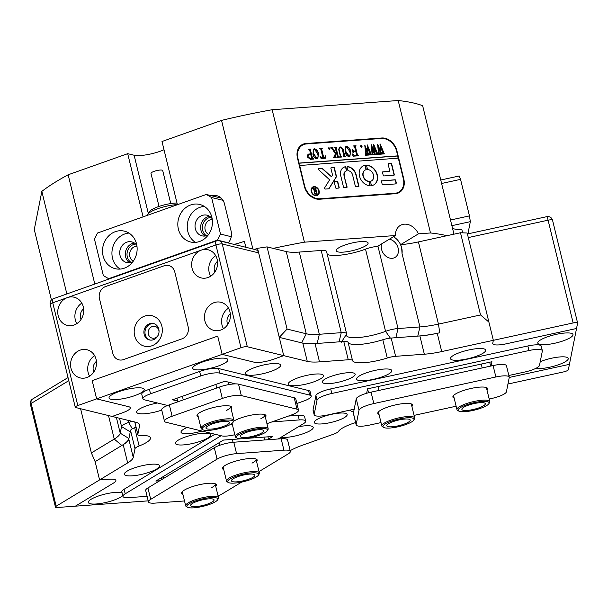 <?xml version="1.0" encoding="UTF-8"?>
<svg xmlns="http://www.w3.org/2000/svg" width="608" height="608" viewBox="0 0 608 608"><rect width="100%" height="100%" fill="white"/><g stroke="black" fill="none" stroke-linecap="round" stroke-linejoin="round"><path stroke-width="0.91" d="M267.459 430.236A15.937 3.671 166.3 0 0 252.753 429.666A15.937 3.671 166.3 0 0 236.482 436.985A15.937 3.671 166.3 0 0 237.128 438.125A15.937 3.671 166.3 0 0 252.837 437.175A15.937 3.671 166.3 0 0 267.224 430.791A15.937 3.671 166.3 0 0 267.459 430.236M237.128 438.125L236.003 437.486A16.902 3.891 -13.7 0 1 235.326 436.704A16.902 3.891 -13.7 0 1 235.319 436.278A16.902 3.891 -13.7 0 1 251.704 428.716A16.902 3.891 -13.7 0 1 268.174 428.693A16.902 3.891 -13.7 0 1 268.181 429.119A16.902 3.891 -13.7 0 1 267.923 429.704L267.224 430.791M263.705 431.057A12.076 2.782 -13.7 0 1 252.001 436.46A12.076 2.782 -13.7 0 1 240.236 436.476A12.076 2.782 -13.7 0 1 240.236 436.172A12.076 2.782 -13.7 0 1 251.94 430.768A12.076 2.782 -13.7 0 1 263.705 430.753A12.076 2.782 -13.7 0 1 263.705 431.057M217.824 499.343A15.937 3.671 166.3 0 0 203.118 498.78A15.937 3.671 166.3 0 0 186.846 506.099A15.937 3.671 166.3 0 0 187.492 507.232A15.937 3.671 166.3 0 0 203.201 506.282A15.937 3.671 166.3 0 0 217.588 499.898A15.937 3.671 166.3 0 0 217.824 499.343M187.492 507.232L186.367 506.593A16.902 3.891 -13.7 0 1 185.683 505.81A16.902 3.891 -13.7 0 1 185.683 505.385A16.902 3.891 -13.7 0 1 202.069 497.823A16.902 3.891 -13.7 0 1 218.538 497.8A16.902 3.891 -13.7 0 1 218.538 498.226A16.902 3.891 -13.7 0 1 218.287 498.811L217.588 499.898M214.069 500.164A12.076 2.782 -13.7 0 1 202.365 505.567A12.076 2.782 -13.7 0 1 190.6 505.582A12.076 2.782 -13.7 0 1 190.6 505.278A12.076 2.782 -13.7 0 1 202.304 499.875A12.076 2.782 -13.7 0 1 214.069 499.86A12.076 2.782 -13.7 0 1 214.069 500.164M258.666 474.605A15.937 3.671 166.3 0 0 243.952 474.035A15.937 3.671 166.3 0 0 227.681 481.354A15.937 3.671 166.3 0 0 228.327 482.494A15.937 3.671 166.3 0 0 244.044 481.544A15.937 3.671 166.3 0 0 258.423 475.152A15.937 3.671 166.3 0 0 258.666 474.605M228.327 482.494L227.21 481.848A16.902 3.891 -13.7 0 1 226.526 481.072A16.902 3.891 -13.7 0 1 226.518 480.647A16.902 3.891 -13.7 0 1 242.904 473.077A16.902 3.891 -13.7 0 1 259.373 473.062A16.902 3.891 -13.7 0 1 259.38 473.488A16.902 3.891 -13.7 0 1 259.13 474.065L258.423 475.152M254.912 475.426A12.076 2.782 -13.7 0 1 243.208 480.829A12.076 2.782 -13.7 0 1 231.443 480.837A12.076 2.782 -13.7 0 1 231.435 480.533A12.076 2.782 -13.7 0 1 243.139 475.129A12.076 2.782 -13.7 0 1 254.904 475.122A12.076 2.782 -13.7 0 1 254.912 475.426M235.585 383.884L224.808 381.246L172.512 399.79L177.635 401.044M296.886 403.484L303.552 401.12A14.493 3.336 -13.7 0 0 311.205 396.12L310.088 391.552A14.493 3.336 166.3 0 0 308.56 390.534L218.606 368.547A14.493 3.336 166.3 0 0 199.629 371.427L149.424 389.226A14.493 3.336 166.3 0 0 141.77 394.227L142.88 398.795A14.493 3.336 -13.7 0 1 150.533 393.794L149.424 389.226M308.56 390.534L309.677 395.101L219.716 373.114L218.606 368.547M199.629 371.427L200.739 375.987L150.533 393.794M142.88 398.795A14.493 3.336 -13.7 0 0 144.408 399.813L167.61 405.483M309.677 395.101A14.493 3.336 -13.7 0 1 311.205 396.12M200.739 375.987A14.493 3.336 -13.7 0 1 219.716 373.114M240.981 438.801L223.47 440.078L155.838 481.057L159.737 480.776M268.493 439.09L272.81 436.476L246.498 438.398M221.099 435.738L125.202 493.833A14.493 3.336 -13.7 0 0 122.96 496.402A14.493 3.336 -13.7 0 0 129.382 497.61L147.106 496.318M278.236 438.976L303.445 423.7A14.493 3.336 -13.7 0 0 305.68 421.131L304.57 416.564A14.493 3.336 166.3 0 0 298.148 415.355L288.42 416.07M298.148 415.355L299.258 419.923L271.905 421.922M214.936 434.226L124.085 489.265A14.493 3.336 166.3 0 0 121.851 491.834L122.96 496.402M299.258 419.923A14.493 3.336 -13.7 0 1 305.68 421.131M390.078 428.017A15.937 3.671 166.3 0 0 413.752 420.082A15.937 3.671 166.3 0 0 406.919 417.81A15.937 3.671 166.3 0 0 389.166 422.051A15.937 3.671 166.3 0 0 383.656 427.424A15.937 3.671 166.3 0 0 390.078 428.017M383.656 427.424L382.531 426.786A16.902 3.891 -13.7 0 1 381.854 426.003A16.902 3.891 -13.7 0 1 390.009 420.447A16.902 3.891 -13.7 0 1 407.208 416.586A16.902 3.891 -13.7 0 1 414.702 417.992A16.902 3.891 -13.7 0 1 414.451 419.003L413.752 420.082M392.114 426.778A12.076 2.782 -13.7 0 1 386.764 425.775A12.076 2.782 -13.7 0 1 392.593 421.8A12.076 2.782 -13.7 0 1 404.882 419.049A12.076 2.782 -13.7 0 1 410.233 420.052A12.076 2.782 -13.7 0 1 404.404 424.019A12.076 2.782 -13.7 0 1 392.114 426.778M134.657 335.776A15.702 13.969 103.7 0 1 144.636 316.114A15.702 13.969 103.7 0 1 161.857 326.131A15.702 13.969 103.7 0 1 151.871 345.8A15.702 13.969 103.7 0 1 134.657 335.776M158.787 329.141A8.451 7.524 -76.3 0 0 153.474 323.524A8.451 7.524 -76.3 0 0 146.133 326.101A8.451 7.524 -76.3 0 0 144.149 334.332A8.451 7.524 -76.3 0 0 149.462 339.948A8.451 7.524 -76.3 0 0 156.803 337.379A8.451 7.524 -76.3 0 0 158.787 329.141M145.221 334.598A8.451 7.524 103.7 0 1 154.006 323.684A8.451 7.524 103.7 0 0 145.221 334.598A8.451 7.524 103.7 0 0 150.001 340.062A8.451 7.524 103.7 0 1 145.221 334.598M105.61 286.535A9.66 8.596 -76.3 0 0 99.469 298.634L112.83 353.438A9.66 8.596 -76.3 0 0 118.902 359.852A9.66 8.596 -76.3 0 0 123.424 359.602L181.997 338.838A9.66 8.596 -76.3 0 0 188.138 326.739L174.777 271.936A9.66 8.596 -76.3 0 0 168.705 265.514A9.66 8.596 -76.3 0 0 164.183 265.764L105.61 286.535L164.183 265.764A9.66 8.596 103.7 0 1 168.705 265.514A9.66 8.596 103.7 0 1 174.777 271.936L188.138 326.739A9.66 8.596 103.7 0 1 181.997 338.838L123.424 359.602A9.66 8.596 103.7 0 1 118.902 359.852A9.66 8.596 103.7 0 1 112.83 353.438L99.469 298.634A9.66 8.596 103.7 0 1 105.61 286.535M122.755 495.566A18.111 4.165 -13.7 0 1 120.734 497.086A18.111 4.165 -13.7 0 1 99.423 503.644A18.111 4.165 -13.7 0 1 88.601 501.372A18.111 4.165 -13.7 0 1 91.132 499.244A18.111 4.165 -13.7 0 1 107.335 493.574A18.111 4.165 -13.7 0 1 122.064 492.723M540.238 361.661A18.111 4.165 -13.7 0 1 567.522 357.588A18.111 4.165 -13.7 0 1 565.455 361.638A18.111 4.165 -13.7 0 1 535.709 368.425M570.198 337.736A18.111 4.165 -13.7 0 1 548.887 344.295A18.111 4.165 -13.7 0 1 538.065 342.03A18.111 4.165 -13.7 0 1 540.596 339.895A18.111 4.165 -13.7 0 1 557.855 334.012A18.111 4.165 -13.7 0 1 572.265 333.693A18.111 4.165 -13.7 0 1 570.198 337.736M225.135 362.938A18.111 4.165 -13.7 0 1 203.817 369.497A18.111 4.165 -13.7 0 1 192.994 367.224A18.111 4.165 -13.7 0 1 195.533 365.096A18.111 4.165 -13.7 0 1 212.785 359.214A18.111 4.165 -13.7 0 1 227.194 358.887A18.111 4.165 -13.7 0 1 225.135 362.938M141.451 392.601A18.111 4.165 -13.7 0 1 120.141 399.16A18.111 4.165 -13.7 0 1 109.318 396.895A18.111 4.165 -13.7 0 1 111.849 394.767A18.111 4.165 -13.7 0 1 129.109 388.877A18.111 4.165 -13.7 0 1 143.518 388.558A18.111 4.165 -13.7 0 1 141.451 392.601M353.681 411.722A18.111 4.165 -13.7 0 1 350.421 410.012M482.889 353.324A18.111 4.165 -13.7 0 1 461.578 359.883A18.111 4.165 -13.7 0 1 450.756 357.618A18.111 4.165 -13.7 0 1 453.287 355.49A18.111 4.165 -13.7 0 1 470.546 349.6A18.111 4.165 -13.7 0 1 484.956 349.281A18.111 4.165 -13.7 0 1 482.889 353.324M389.006 373.783A18.111 4.165 -13.7 0 1 367.696 380.342A18.111 4.165 -13.7 0 1 356.873 378.077A18.111 4.165 -13.7 0 1 359.404 375.942A18.111 4.165 -13.7 0 1 376.656 370.059A18.111 4.165 -13.7 0 1 391.073 369.74A18.111 4.165 -13.7 0 1 389.006 373.783M277.841 368.304A18.111 4.165 -13.7 0 1 256.53 374.862A18.111 4.165 -13.7 0 1 245.708 372.598A18.111 4.165 -13.7 0 1 248.239 370.462A18.111 4.165 -13.7 0 1 265.498 364.58A18.111 4.165 -13.7 0 1 279.908 364.26A18.111 4.165 -13.7 0 1 277.841 368.304M161.751 410.104A18.111 4.165 -13.7 0 1 143.496 413.82A18.111 4.165 -13.7 0 1 136.929 411.16A18.111 4.165 -13.7 0 1 139.46 409.032A18.111 4.165 -13.7 0 1 157.457 402.998M320.682 378.776A18.111 4.165 -13.7 0 1 299.372 385.335A18.111 4.165 -13.7 0 1 288.549 383.063A18.111 4.165 -13.7 0 1 291.08 380.935A18.111 4.165 -13.7 0 1 308.332 375.045A18.111 4.165 -13.7 0 1 322.749 374.726A18.111 4.165 -13.7 0 1 320.682 378.776M156.75 468.95A18.111 4.165 -13.7 0 1 135.44 475.509A18.111 4.165 -13.7 0 1 124.617 473.244A18.111 4.165 -13.7 0 1 127.148 471.116A18.111 4.165 -13.7 0 1 144.408 465.226A18.111 4.165 -13.7 0 1 158.817 464.907A18.111 4.165 -13.7 0 1 156.75 468.95M207.799 438.026A18.111 4.165 -13.7 0 1 186.489 444.585A18.111 4.165 -13.7 0 1 175.666 442.32A18.111 4.165 -13.7 0 1 178.197 440.184A18.111 4.165 -13.7 0 1 195.449 434.302A18.111 4.165 -13.7 0 1 209.866 433.983A18.111 4.165 -13.7 0 1 207.799 438.026M298.429 426.74A18.111 4.165 -13.7 0 1 312.482 426.489A18.111 4.165 -13.7 0 1 310.414 430.532A18.111 4.165 -13.7 0 1 280.904 437.357M187.226 427.454A16.902 3.891 166.3 0 0 183.624 429.256A16.902 3.891 166.3 0 0 181.009 432.25A16.902 3.891 166.3 0 0 201.932 431.049M316.928 419.52A16.902 3.891 166.3 0 0 314.313 422.514A16.902 3.891 166.3 0 0 326.526 423.343A16.902 3.891 166.3 0 0 344.554 417.498A16.902 3.891 166.3 0 0 347.168 414.504A16.902 3.891 166.3 0 0 334.955 413.676A16.902 3.891 166.3 0 0 316.928 419.52M352.556 377.135A16.902 3.891 -13.7 0 1 334.529 382.979A16.902 3.891 -13.7 0 1 322.324 382.151A16.902 3.891 -13.7 0 1 324.93 379.156A16.902 3.891 -13.7 0 1 342.958 373.312A16.902 3.891 -13.7 0 1 355.171 374.14A16.902 3.891 -13.7 0 1 352.556 377.135M355.619 422.59A26.57 6.11 166.3 0 0 338.466 431.422A9.66 2.219 166.3 0 1 333.48 434.211L303.012 445.018A36.229 8.337 166.3 0 0 290.183 450.688M148.215 500.855L75.354 506.175L113.635 482.98A14.493 3.336 166.3 0 0 115.877 480.411A14.493 3.336 166.3 0 0 109.455 479.21L99.583 479.925L95.137 461.662L123.204 444.653A36.229 8.337 166.3 0 0 128.805 439.143L130.538 430.441A9.66 2.219 -13.7 0 1 134.672 427.713A26.57 6.11 166.3 0 0 136.017 427.166M80.598 408.736L91.375 452.922L114.243 439.067A38.646 8.892 166.3 0 0 120.224 433.185L121.539 426.55L130.249 431.87L128.934 438.505A45.889 10.556 -13.7 0 1 121.836 445.482L95.137 461.662L99.583 479.925L127.657 462.924A36.229 8.337 166.3 0 0 133.258 457.414L134.991 448.712L130.538 430.441M134.672 427.713L139.126 445.983A26.57 6.11 166.3 0 0 150.488 437.806A26.57 6.11 166.3 0 0 141.208 435.465A9.66 2.219 166.3 0 1 137.834 434.614A9.66 2.219 166.3 0 1 137.834 434.37L139.559 425.668A36.229 8.337 166.3 0 0 139.544 424.756A36.229 8.337 166.3 0 0 135.728 422.21L112.176 416.457L122.634 412.748A14.493 3.336 166.3 0 0 130.287 407.748A14.493 3.336 166.3 0 0 128.759 406.729L96.634 398.871L92.18 380.608L217.694 336.11L92.18 380.608L96.634 398.871L222.148 354.373L217.694 336.11L222.148 354.373L254.273 362.231A14.493 3.336 166.3 0 0 273.25 359.351L283.716 355.642L279.262 337.372L302.814 343.132A36.229 8.337 166.3 0 0 315.05 343.604L343.794 341.506A9.66 2.219 -13.7 0 1 348.065 342.281A26.57 6.11 166.3 0 0 382.797 339.743A9.66 2.219 -13.7 0 1 391.157 338.048L419.892 335.943A36.229 8.337 166.3 0 0 437.258 333.313L439.774 332.766A45.889 10.556 -13.7 0 1 417.78 336.102L395.869 337.698L398.027 328.533L419.938 326.929A38.646 8.892 166.3 0 0 438.459 324.117L480.533 314.952L460.492 232.75L446.903 235.706A212.534 48.891 166.3 0 0 430.487 232.97L398.202 100.525L272.148 109.729A212.534 48.891 166.3 0 0 221.54 120.399L252.89 249.006M258.666 252.882L222.254 243.983A4.834 4.294 -76.3 0 0 219.214 240.776L255.626 249.675A4.834 4.294 103.7 0 1 258.666 252.882L283.716 355.642L307.268 361.395A36.229 8.337 166.3 0 0 319.504 361.874L348.247 359.769L343.794 341.506M348.065 342.281L352.518 360.544A26.57 6.11 166.3 0 0 387.25 358.013L382.797 339.743M391.157 338.048L395.61 356.311L424.346 354.213A36.229 8.337 166.3 0 0 441.712 351.576L493.339 340.328L488.885 322.065L480.533 314.952M552.55 220.354A4.834 1.11 166.3 0 0 552.55 220.233A4.834 4.834 0 0 0 546.828 216.661A4.834 0.502 77.7 0 1 548.089 220.187L468.289 237.576L493.339 340.328L573.146 322.947A4.834 1.11 166.3 0 1 577.6 322.992A4.834 1.11 166.3 0 1 577.6 323.114L576.536 328.495L506.122 343.832A14.493 3.336 166.3 0 1 492.754 343.68L492.754 343.68A14.493 3.336 166.3 0 1 492.746 343.315L493.339 340.328L492.746 343.315A14.493 3.336 166.3 0 0 492.754 343.68A14.493 3.336 166.3 0 0 506.122 343.832L576.536 328.495L569.422 364.344L509.253 377.454L569.422 364.344L568.358 369.725A4.834 1.11 166.3 0 1 563.426 371.944L507.946 384.028M395.61 356.311A9.66 2.219 166.3 0 0 387.25 358.013M352.518 360.544A9.66 2.219 166.3 0 0 348.247 359.769M139.126 445.983A9.66 2.219 166.3 0 0 134.991 448.712M57.593 507.475L75.354 506.175L113.635 482.98A14.493 3.336 166.3 0 0 115.877 480.411A14.493 3.336 166.3 0 0 109.455 479.21L99.583 479.925L56.194 506.213A4.834 1.11 166.3 0 0 55.45 507.072A4.834 1.11 166.3 0 0 57.593 507.475M68.78 380.661L31.145 403.454A4.834 3.8 -121.2 0 1 32.589 399.038L68.028 377.568M159.022 331.938A6.034 5.373 -76.3 0 0 158.84 330.41A6.034 5.373 -76.3 0 0 155.048 326.397A6.034 5.373 -76.3 0 0 149.796 328.236A6.034 5.373 -76.3 0 0 148.382 334.119A6.034 5.373 -76.3 0 0 152.175 338.132A6.034 5.373 -76.3 0 0 158.262 335.046M223.486 328.715A14.493 12.89 103.7 0 1 228.502 308.18M214.084 302.655A14.493 12.89 -76.3 0 0 204.44 317.072A14.493 12.89 -76.3 0 0 213.986 330.433A14.493 12.89 -76.3 0 0 220.765 330.053A14.493 12.89 -76.3 0 0 230.409 315.636A14.493 12.89 -76.3 0 0 220.864 302.275A14.493 12.89 -76.3 0 0 214.084 302.655M94.62 355.65A14.493 12.89 -76.3 0 0 89.596 376.185M86.883 377.522A14.493 12.89 103.7 0 1 80.096 377.895A14.493 12.89 103.7 0 1 70.551 364.542A14.493 12.89 103.7 0 1 80.203 350.117A14.493 12.89 103.7 0 1 86.982 349.744A14.493 12.89 103.7 0 1 96.528 363.105A14.493 12.89 103.7 0 1 86.883 377.522M81.814 303.126A14.493 12.89 -76.3 0 0 76.798 323.661M74.077 324.999A14.493 12.89 103.7 0 1 67.298 325.379A14.493 12.89 103.7 0 1 57.752 312.018A14.493 12.89 103.7 0 1 67.397 297.601A14.493 12.89 103.7 0 1 74.176 297.221A14.493 12.89 103.7 0 1 83.729 310.582A14.493 12.89 103.7 0 1 74.077 324.999M210.68 276.199A14.493 12.89 103.7 0 1 215.696 255.664M75.255 407.216L50.206 304.456A4.834 1.11 166.3 0 1 50.198 304.334A4.834 1.11 166.3 0 1 52.752 302.792A4.834 1.908 70.5 0 1 53.284 298.764L216.456 240.912A4.834 1.908 70.5 0 0 215.924 244.94L201.278 250.131A14.493 12.89 -76.3 0 0 191.634 264.556A14.493 12.89 -76.3 0 0 201.18 277.909A14.493 12.89 -76.3 0 0 207.959 277.537A14.493 12.89 -76.3 0 0 217.611 263.112A14.493 12.89 -76.3 0 0 208.065 249.759A14.493 12.89 -76.3 0 0 201.278 250.131L52.752 302.792L77.801 405.551A4.834 1.11 166.3 0 0 75.255 407.216A4.834 1.11 166.3 0 0 75.764 407.558L112.176 416.457L122.634 412.748A14.493 3.336 166.3 0 0 130.287 407.748A14.493 3.336 166.3 0 0 128.759 406.729L96.634 398.871L77.801 405.551M96.436 361.312A8.451 7.524 -76.3 0 0 93.822 371.997M81.016 319.474A8.451 7.524 103.7 0 1 83.63 308.788M217.512 261.326A8.451 7.524 -76.3 0 0 214.905 272.012M230.318 313.842A8.451 7.524 -76.3 0 0 227.704 324.528M240.973 347.7L222.148 354.373L254.273 362.231A14.493 3.336 166.3 0 0 273.25 359.351L283.716 355.642L247.304 346.742A4.834 1.11 166.3 0 0 240.973 347.7L215.924 244.94A4.834 1.11 166.3 0 1 222.254 243.983L247.304 346.742M219.214 240.776L219.214 240.776A4.834 4.834 0 0 0 216.456 240.912M491.097 365.993L491.94 361.737L367.544 388.846L366.662 393.27M527.858 345.96L528.975 350.527A14.493 3.336 -13.7 0 1 542.344 350.679L541.226 346.112A14.493 3.336 166.3 0 0 527.858 345.96L330.699 388.915A14.493 3.336 166.3 0 0 315.909 395.572L317.019 400.14L314.176 414.481L313.059 409.914A14.493 3.336 166.3 0 0 313.067 410.271L314.176 414.838A14.493 3.336 -13.7 0 1 314.176 414.481M315.909 395.572L313.059 409.914M314.176 414.838A14.493 3.336 -13.7 0 0 327.545 414.998L354.183 409.192M508.843 375.493L524.704 372.035A14.493 3.336 -13.7 0 0 539.501 365.385L542.344 351.044A14.493 3.336 -13.7 0 0 542.344 350.679M528.975 350.527L331.816 393.482L330.699 388.915M317.019 400.14A14.493 3.336 -13.7 0 1 331.816 393.482M233.191 421.861A15.937 3.671 166.3 0 0 218.485 421.291A15.937 3.671 166.3 0 0 202.206 428.61A15.937 3.671 166.3 0 0 202.859 429.75A15.937 3.671 166.3 0 0 218.568 428.8A15.937 3.671 166.3 0 0 232.955 422.408A15.937 3.671 166.3 0 0 233.191 421.861M202.859 429.75L201.734 429.104A16.902 3.891 -13.7 0 1 201.05 428.328A16.902 3.891 -13.7 0 1 201.05 427.903A16.902 3.891 -13.7 0 1 217.428 420.333A16.902 3.891 -13.7 0 1 233.905 420.318A16.902 3.891 -13.7 0 1 233.905 420.744A16.902 3.891 -13.7 0 1 233.654 421.329L232.955 422.408M229.436 422.682A12.076 2.782 -13.7 0 1 217.732 428.085A12.076 2.782 -13.7 0 1 205.968 428.093A12.076 2.782 -13.7 0 1 205.968 427.796A12.076 2.782 -13.7 0 1 217.664 422.393A12.076 2.782 -13.7 0 1 229.429 422.378A12.076 2.782 -13.7 0 1 229.436 422.682M265.369 417.202A17.875 4.112 166.3 0 0 265.27 414.854A17.875 4.112 166.3 0 0 240.707 417.977A17.875 4.112 166.3 0 0 233.761 421.139M231.238 423.958A17.875 4.112 166.3 0 0 232.522 425.212M231.101 408.827A17.875 4.112 166.3 0 0 231.002 406.478A17.875 4.112 166.3 0 0 206.439 409.594A17.875 4.112 166.3 0 0 197.258 414.702A17.875 4.112 166.3 0 0 198.254 416.837M201.05 428.328L197.714 414.626A16.902 3.891 -13.7 0 1 197.722 414.132M294.211 397.761L296.993 409.176A14.493 3.336 -13.7 0 1 298.52 410.195L295.739 398.78A14.493 3.336 166.3 0 0 294.211 397.761L238.526 384.15A14.493 3.336 166.3 0 0 219.549 387.03L222.33 398.445L172.125 416.244A14.493 3.336 -13.7 0 0 164.472 421.253A14.493 3.336 -13.7 0 0 165.999 422.264L221.684 435.883A14.493 3.336 -13.7 0 0 234.84 434.712M266.95 423.677L290.867 415.203A14.493 3.336 -13.7 0 0 298.52 410.195M296.993 409.176L241.308 395.565L238.526 384.15M219.549 387.03L169.336 404.829A14.493 3.336 166.3 0 0 161.682 409.83L164.472 421.253M222.33 398.445A14.493 3.336 -13.7 0 1 241.308 395.565M230.326 406.19A16.902 3.891 -13.7 0 1 230.561 406.615A16.902 3.891 -13.7 0 1 226.518 410.408M264.594 414.565A16.902 3.891 -13.7 0 1 264.83 414.998A16.902 3.891 -13.7 0 1 260.786 418.783M215.734 486.309A17.875 4.112 166.3 0 0 215.635 483.96A17.875 4.112 166.3 0 0 208.438 483.299A17.875 4.112 166.3 0 0 181.891 492.191A17.875 4.112 166.3 0 0 182.886 494.319M185.683 505.81L182.347 492.108A16.902 3.891 -13.7 0 1 182.354 491.621M256.576 461.571A17.875 4.112 166.3 0 0 256.477 459.222A17.875 4.112 166.3 0 0 249.272 458.554A17.875 4.112 166.3 0 0 222.733 467.446A17.875 4.112 166.3 0 0 223.721 469.581M226.526 481.072L223.182 467.37A16.902 3.891 -13.7 0 1 223.197 466.876M281.147 438.763L283.936 450.178A14.493 3.336 -13.7 0 1 290.35 451.387L287.569 439.964A14.493 3.336 166.3 0 0 281.147 438.763L233.784 442.221A14.493 3.336 166.3 0 0 214.29 447.724L217.071 459.139L150.708 499.343L147.926 487.928A14.493 3.336 166.3 0 0 145.692 490.496L148.474 501.912A14.493 3.336 -13.7 0 1 150.708 499.343M214.29 447.724L147.926 487.928M148.474 501.912A14.493 3.336 -13.7 0 0 154.896 503.12L184.505 500.962M218.082 495.938A14.493 3.336 -13.7 0 0 221.753 494.16L241.71 482.068M259.016 471.58L288.116 453.956A14.493 3.336 -13.7 0 0 290.35 451.387M283.936 450.178L236.573 453.636L233.784 442.221M217.071 459.139A14.493 3.336 -13.7 0 1 236.573 453.636M255.801 458.926A16.902 3.891 -13.7 0 1 256.036 459.359A16.902 3.891 -13.7 0 1 251.986 463.152M214.958 483.672A16.902 3.891 -13.7 0 1 215.194 484.105A16.902 3.891 -13.7 0 1 211.151 487.89M411.897 406.501A17.875 4.112 166.3 0 0 412.528 405.43A17.875 4.112 166.3 0 0 411.798 404.153A17.875 4.112 166.3 0 0 394.182 405.217A17.875 4.112 166.3 0 0 378.054 412.376A17.875 4.112 166.3 0 0 377.788 412.992A17.875 4.112 166.3 0 0 379.05 414.512M381.854 426.003L378.51 412.3A16.902 3.891 -13.7 0 1 378.503 411.874A16.902 3.891 -13.7 0 1 378.518 411.806M411.122 403.864A16.902 3.891 -13.7 0 1 411.358 404.29A16.902 3.891 -13.7 0 1 411.365 404.715M487.008 390.138A17.875 4.112 166.3 0 0 487.639 389.059A17.875 4.112 166.3 0 0 486.909 387.79A17.875 4.112 166.3 0 0 469.292 388.854A17.875 4.112 166.3 0 0 453.165 396.013A17.875 4.112 166.3 0 0 452.899 396.629A17.875 4.112 166.3 0 0 454.161 398.149M458.766 411.054A15.937 3.671 166.3 0 0 465.181 411.646A15.937 3.671 166.3 0 0 488.862 403.72A15.937 3.671 166.3 0 0 482.03 401.447A15.937 3.671 166.3 0 0 464.276 405.688A15.937 3.671 166.3 0 0 458.766 411.054L457.642 410.415A16.902 3.891 -13.7 0 1 456.958 409.64L453.621 395.937A16.902 3.891 -13.7 0 1 453.614 395.512A16.902 3.891 -13.7 0 1 453.629 395.443M486.233 387.494A16.902 3.891 -13.7 0 1 486.468 387.927A16.902 3.891 -13.7 0 1 486.476 388.352M495.87 376.975A14.493 3.336 -13.7 0 1 509.238 377.127L506.456 365.712A14.493 3.336 166.3 0 0 493.088 365.56L495.87 376.975L373.821 403.568L371.04 392.152A14.493 3.336 166.3 0 0 356.242 398.802L353.4 413.144A14.493 3.336 166.3 0 0 353.4 413.508L356.189 424.924A14.493 3.336 -13.7 0 1 356.182 424.566L353.4 413.144M493.088 365.56L371.04 392.152M356.242 398.802L359.024 410.225L356.182 424.566M356.189 424.924A14.493 3.336 -13.7 0 0 369.558 425.083L381.018 422.583M414.063 415.386L456.129 406.22M489.174 399.015L491.606 398.491A14.493 3.336 -13.7 0 0 506.403 391.833L509.246 377.492A14.493 3.336 -13.7 0 0 509.238 377.127M359.024 410.225A14.493 3.336 -13.7 0 1 373.821 403.568M456.958 409.64A16.902 3.891 -13.7 0 1 465.12 404.077A16.902 3.891 -13.7 0 1 482.319 400.224A16.902 3.891 -13.7 0 1 489.812 401.63A16.902 3.891 -13.7 0 1 489.562 402.633L488.862 403.72M467.225 410.415A12.076 2.782 -13.7 0 1 461.875 409.404A12.076 2.782 -13.7 0 1 467.704 405.437A12.076 2.782 -13.7 0 1 479.986 402.678A12.076 2.782 -13.7 0 1 485.336 403.689A12.076 2.782 -13.7 0 1 479.514 407.656A12.076 2.782 -13.7 0 1 467.225 410.415M381.657 243.869A10.146 7.972 58.8 0 0 381.55 249.318A10.146 7.972 58.8 0 0 395.094 257.389A10.146 7.972 58.8 0 0 398.126 248.11A10.146 7.972 58.8 0 0 389.333 239.218M377.545 246.354L395.413 235.532L304.433 242.174A212.534 48.891 166.3 0 0 273.235 248.391L267.041 246.878L287.075 329.08L306.272 333.777A38.646 8.892 166.3 0 0 319.322 334.278L341.24 332.675A12.076 2.782 -13.7 0 1 345.321 332.834A12.076 2.782 -13.7 0 1 346.59 333.686A12.076 2.782 -13.7 0 1 346.522 334.202A26.57 6.11 166.3 0 0 346.37 335.35A26.57 6.11 166.3 0 0 385.563 331.352A12.076 2.782 -13.7 0 1 398.027 328.533L377.986 246.324L377.545 246.354M430.487 232.97L418.441 233.852A14.493 11.392 58.8 0 0 400.201 225.492A14.493 11.392 58.8 0 0 395.413 235.532M418.441 233.852L400.581 244.674L401.69 247.844A14.493 11.392 58.8 0 0 393.444 236.725M206.462 235.744A9.903 8.808 103.7 0 1 202.418 226.191A9.903 8.808 103.7 0 1 208.916 217.786A9.903 8.808 103.7 0 1 210.961 217.337M212.268 219.435A7.972 7.091 -76.3 0 0 210.216 219.822A7.972 7.091 -76.3 0 0 204.964 226.814A7.972 7.091 -76.3 0 0 208.59 234.483M131.153 262.443A9.903 8.808 103.7 0 1 127.11 252.89A9.903 8.808 103.7 0 1 133.6 244.484A9.903 8.808 103.7 0 1 135.652 244.036M136.96 246.134A7.972 7.091 -76.3 0 0 134.908 246.521A7.972 7.091 -76.3 0 0 129.656 253.513A7.972 7.091 -76.3 0 0 133.281 261.189M94.795 284.042L68.157 174.777L127.695 153.672L134.117 155.238A19.806 4.552 166.3 0 0 160.056 151.308A19.806 4.552 166.3 0 0 164.008 149.743M341.194 342.456A4.834 1.11 166.3 0 0 339.082 341.848L341.24 332.675L321.199 250.473A12.076 2.782 -13.7 0 1 325.28 250.625A12.076 2.782 -13.7 0 1 326.549 251.476L346.59 333.686M119.518 418.251L121.539 426.55A12.076 2.782 -13.7 0 1 128.676 422.431A26.57 6.11 166.3 0 0 130.332 421.861A26.57 6.11 166.3 0 0 131.913 421.283M366.373 241.809A16.424 3.777 166.3 0 0 347.966 244.066A16.424 3.777 166.3 0 0 336.186 250.739A16.424 3.777 166.3 0 0 337.919 251.894A16.424 3.777 166.3 0 0 356.326 249.637A16.424 3.777 166.3 0 0 368.098 242.964A16.424 3.777 166.3 0 0 366.373 241.809M327.226 254.258A26.57 6.11 166.3 0 0 365.522 249.143A12.076 2.782 -13.7 0 1 377.986 246.324M321.199 250.473L299.288 252.069A38.646 8.892 -13.7 0 1 286.231 251.568L273.235 248.391M68.157 174.777A212.534 48.891 166.3 0 0 41.846 191.383L34.276 229.55L51.437 299.942M177.407 204.698L162.002 141.504L221.54 120.399M453.956 234.171L422.644 105.708A212.534 48.891 166.3 0 0 398.202 100.525M228.205 242.972A12.076 10.746 -76.3 0 0 231.124 231.124L224.443 203.718A12.076 10.746 -76.3 0 0 216.851 195.7A12.076 10.746 -76.3 0 0 211.835 195.806M143.1 216.858L127.695 153.672M219.921 197.053A12.076 10.746 -76.3 0 0 218.257 197.38M460.492 232.75L467.18 233.008L488.885 322.065M339.082 341.848L317.163 343.452A45.889 10.556 -13.7 0 1 301.667 342.851L279.262 337.372L257.549 248.315L254.494 249.394M257.549 248.315L267.041 246.878M452.527 228.319A28.979 6.665 166.3 0 0 461.822 229.459L462.642 232.834M402.025 253.437A14.493 11.392 58.8 0 0 401.683 247.844L402.025 253.437L419.938 326.929L417.78 336.102M66.85 293.953L41.846 191.383M272.148 109.729L304.433 242.174M446.903 235.706L418.426 241.916A38.646 8.892 -13.7 0 1 400.581 244.674M381.748 137.986L305.968 143.518A14.493 11.392 58.8 0 0 301.796 144.826A14.493 11.392 58.8 0 0 297.464 158.088L304.365 186.398A14.493 11.392 58.8 0 0 319.55 199.234L395.329 193.701A14.493 11.392 58.8 0 0 399.502 192.394A14.493 11.392 58.8 0 0 403.826 179.14L396.925 150.822A14.493 11.392 58.8 0 0 381.748 137.986L380.874 138.51M91.375 452.922L95.137 461.662M287.075 329.08L279.262 337.372M398.574 192.888A14.493 11.392 58.8 0 0 400.55 190.775M303.4 144.689A14.493 11.392 58.8 0 0 300.937 145.418M234.065 244.401A28.979 6.665 166.3 0 0 244.393 241.3L245.852 247.281M440.754 180.006L459.2 175.986L460.552 179.36L469.46 215.893L470.334 221.654L467.917 233.852M450.505 220.02L469.46 215.893M460.552 179.36L441.598 183.487M470.334 221.654L451.881 225.674M312.801 187.553A4.347 3.42 58.8 0 0 312.672 187.629A4.347 3.42 58.8 0 0 311.372 191.604A4.347 3.42 58.8 0 0 317.171 195.062A4.347 3.42 58.8 0 0 317.3 194.978M311.623 191.452A4.347 3.42 58.8 0 0 317.429 194.91A4.347 3.42 58.8 0 0 318.729 190.927A4.347 3.42 58.8 0 0 312.922 187.469A4.347 3.42 58.8 0 0 311.623 191.452M319.124 190.904A4.834 3.8 58.8 0 0 312.672 187.059A4.834 3.8 58.8 0 0 311.228 191.474A4.834 3.8 58.8 0 0 317.68 195.32A4.834 3.8 58.8 0 0 319.124 190.904M317.551 195.396A4.834 3.8 58.8 0 0 318.866 191.056A4.834 3.8 58.8 0 0 312.55 187.142M318.425 169.336A0.722 0.57 58.8 0 0 318.691 169.784L329.627 179.824L324.604 187.902A0.722 0.57 58.8 0 0 325.303 189.058L328.495 188.822A1.452 1.14 58.8 0 0 329.224 188.381L336.262 177.05A1.452 1.14 58.8 0 0 336.384 176.031L334.438 168.028A0.578 0.456 58.8 0 0 333.83 167.512L331.223 167.702A0.578 0.456 58.8 0 0 330.889 168.287L332.409 174.526A1.452 1.14 -121.2 0 1 332.28 175.545L331.504 176.791L322.772 168.781A1.452 1.14 58.8 0 0 321.784 168.393L318.85 168.606A0.722 0.57 58.8 0 0 318.425 169.336M359.503 176.1A10.868 8.542 58.8 0 0 369.732 185.721A0.593 0.464 58.8 0 0 370.143 185.128L369.345 181.868A0.593 0.464 58.8 0 0 368.82 181.351A6.278 4.94 -121.2 0 1 363.25 175.826A6.278 4.94 -121.2 0 1 365.127 170.08A6.278 4.94 -121.2 0 1 365.978 169.693A0.593 0.464 58.8 0 0 366.236 169.115L365.446 165.855A0.593 0.464 58.8 0 0 364.762 165.346A10.868 8.542 58.8 0 0 362.756 166.159A10.868 8.542 58.8 0 0 359.503 176.1M369.824 185.721A0.593 0.464 58.8 0 0 369.884 185.288L369.094 182.02A0.593 0.464 58.8 0 0 368.57 181.503A6.278 4.94 -121.2 0 1 362.999 175.978A6.278 4.94 -121.2 0 1 364.876 170.232A6.278 4.94 -121.2 0 1 365.005 170.156M340.282 147.318L339.051 149.477L340.685 156.203L341.658 157.024L339.796 157.16L340.336 156.233L338.702 149.538L339.477 147.144L340.275 146.9L343.087 149.158L344.736 155.906L345.648 156.735L343.414 156.894L343.9 155.967L342.243 149.18L340.282 147.318L339.53 147.592M339.735 156.879L340.336 156.233M343.338 156.598L343.9 155.967M332.933 147.858L332.948 148.74L335.684 152.844L336.14 151.445L335.335 148.154L334.37 147.334L336.71 147.159L336.171 148.094L338.192 156.385L339.158 157.206L336.817 157.381L337.364 156.461L336.368 152.395L335.016 156.317L335.806 157.449L333.648 157.609L335.418 153.771L331.953 148.58L330.942 148.002L330.843 147.592L332.986 147.432L332.652 148.01M336.505 147.592L335.912 148.246L338.192 156.385M336.764 157.1L337.364 156.461M333.556 157.244L333.952 157.092L333.572 157.305M329.43 149.515L328.442 148.671L328.996 147.721L329.992 148.565L329.718 149.424M328.708 147.812L329.992 148.565M321.997 148.656L321.404 149.31L321.738 148.808L321.404 149.31L323.395 157.48L324.239 157.875L325.698 155.808L325.82 158.179L321.085 158.528L320.112 156.218L322.362 158.012L322.802 157.328L320.826 149.218L319.709 148.398L322.346 148.208L321.655 149.158L323.654 157.328L324.786 157.768M320.104 156.355L322.111 158.171L322.802 157.328M318.531 153.702L317.764 158.726L316.966 158.969C314.792 158.407 313.447 156.78 312.938 154.113L313.713 149.021L314.488 148.785C316.684 149.393 318.03 151.035 318.531 153.702L317.634 158.794M398.027 158.179L397.754 155.876L299.083 163.081L297.973 158.513L297.624 158.726M397.754 155.876L396.644 151.308A14.493 11.392 58.8 0 0 381.467 138.472L306.47 143.944A14.493 11.392 58.8 0 0 302.305 145.251A14.493 11.392 58.8 0 0 297.973 158.513M307.2 156.902L308.036 154.234L310.574 153.832L309.647 150.024L308.628 149.211L311.068 149.036L310.475 149.971L312.497 158.262L313.462 159.083L310.475 159.304L307.2 156.902M310.817 149.469L310.224 150.123L312.497 158.262M350.649 151.354L349.881 156.378L349.083 156.621C346.902 156.058 345.564 154.44 345.055 151.764L345.83 146.672L346.598 146.437C348.794 147.045 350.147 148.686 350.649 151.354L349.744 156.454M354.076 151.498L353.096 152.965L352.26 149.53L353.97 151.08L355.634 150.959L354.608 146.741L353.59 145.928L356.03 145.745L355.437 146.688L357.458 154.979L358.424 155.8L353.164 156.188L352.237 153.87L354.874 155.64L356.63 155.048L355.733 151.377L353.476 151.711M355.779 146.186L355.186 146.84L357.458 154.979M351.986 154.022L354.624 155.792L356.03 155.694L356.63 155.048M361.547 147.166L360.559 146.33L361.114 145.38L362.102 146.216L361.836 147.075M360.825 145.464L362.102 146.216M366.685 154.774L366.784 155.192L365.286 155.298L365.188 154.888L365.659 154.318L364.785 145.107L367.392 151.217L367.323 144.924L371.473 154.85L369.725 154.972L370.067 154.067L367.696 147.691L367.946 152.654L369.185 155.017L367.483 155.139L367.764 154.219L365.492 148.033L366.502 155.207M365.21 154.979L365.659 154.318M369.641 154.63L370.067 154.067M367.399 154.797L367.764 154.219M373.107 154.31L373.213 154.721L371.708 154.827L371.61 154.417L372.081 153.847L371.207 144.643L373.912 150.746L373.745 144.453L377.895 154.379L376.147 154.508L376.489 153.596L374.118 147.22L374.368 152.182L375.607 154.546L373.905 154.668L374.194 153.756L371.815 147.569L372.924 154.744M371.914 154.364L372.081 153.847M376.063 154.166L376.489 153.596M373.821 154.326L374.194 153.756M379.529 153.839L379.635 154.25L378.13 154.364L378.032 153.946L378.503 153.383L377.629 144.172L380.236 150.282L380.175 143.982L384.317 153.908L382.569 154.037L382.911 153.125L380.54 146.748L380.79 151.719L382.029 154.075L380.327 154.204L380.616 153.284L378.343 147.09L379.346 154.272M378.336 153.892L378.503 153.383M382.485 153.695L382.911 153.125M380.243 153.854L380.616 153.284M397.503 156.028L298.832 163.233L299.387 165.52L398.316 158.156L403.324 178.706A14.493 11.392 58.8 0 1 398.992 191.968L397.206 193.048A14.493 11.392 58.8 0 1 396.112 193.618M299.645 165.361L304.654 185.919A14.493 11.392 58.8 0 0 319.831 198.755L394.82 193.276A14.493 11.392 58.8 0 0 398.992 191.968M381.816 180.743A0.593 0.464 58.8 0 0 381.467 181.336L382.196 184.33A0.593 0.464 58.8 0 0 382.82 184.855L395.36 183.943A1.452 1.14 58.8 0 0 396.211 182.484L395.679 180.302A0.593 0.464 58.8 0 0 395.056 179.778L381.558 180.903A0.593 0.464 58.8 0 0 381.535 180.903M348.338 170.726A4.834 3.8 -121.2 0 1 352.602 174.975L355.361 186.291A0.593 0.464 58.8 0 0 355.976 186.816L358.568 186.626A0.593 0.464 58.8 0 0 358.91 186.033L356.151 174.716A9.181 7.22 58.8 0 0 347.48 166.584A0.578 0.456 58.8 0 0 347.084 167.17L347.829 170.217A0.578 0.456 58.8 0 0 348.338 170.726M344.31 175.583A4.834 3.8 -121.2 0 1 345.754 171.16A4.834 3.8 -121.2 0 1 346.393 170.871A0.578 0.456 58.8 0 0 346.644 170.308L345.899 167.253A0.578 0.456 58.8 0 0 345.23 166.752A9.181 7.22 58.8 0 0 343.505 167.443A9.181 7.22 58.8 0 0 340.761 175.841L343.52 187.165A0.578 0.456 58.8 0 0 344.128 187.682L346.735 187.492A0.578 0.456 58.8 0 0 347.077 186.907L344.06 175.735A4.834 3.8 -121.2 0 1 345.504 171.319A4.834 3.8 -121.2 0 1 345.633 171.243M370.789 181.207A0.593 0.464 58.8 0 0 370.53 181.784L371.328 185.045A0.593 0.464 58.8 0 0 372.005 185.562A10.868 8.542 58.8 0 0 374.019 184.748A10.868 8.542 58.8 0 0 376.876 173.508A10.868 8.542 58.8 0 0 367.034 165.178A0.593 0.464 58.8 0 0 366.624 165.771L367.422 169.032A0.593 0.464 58.8 0 0 367.946 169.548A6.278 4.94 -121.2 0 1 373.358 174.519A6.278 4.94 -121.2 0 1 371.64 180.819A6.278 4.94 -121.2 0 1 370.789 181.207L370.637 181.298M338.838 188.07A0.578 0.456 58.8 0 0 339.18 187.484L337.774 181.731A0.578 0.456 58.8 0 0 337.166 181.214L334.567 181.404A0.578 0.456 58.8 0 0 334.225 181.99L335.631 187.743A0.578 0.456 58.8 0 0 336.232 188.26L338.838 188.07A0.578 0.456 58.8 0 0 338.922 187.636L337.524 181.883A0.578 0.456 58.8 0 0 336.916 181.374L334.309 181.564A0.578 0.456 58.8 0 0 334.286 181.564M389.872 171.327L382.858 171.836A0.593 0.464 58.8 0 0 382.508 172.429L383.238 175.423A0.593 0.464 58.8 0 0 383.861 175.948L393.946 175.21A0.593 0.464 58.8 0 0 394.296 174.618L391.666 163.856A0.593 0.464 58.8 0 0 391.05 163.339L388.466 163.522A0.593 0.464 58.8 0 0 388.117 164.122L389.872 171.327L382.599 171.988A0.593 0.464 58.8 0 0 382.576 171.996L382.858 171.836M317.581 194.188L315.886 194.317L314.116 193.002L314.8 191.368L312.732 188.503L313.568 188.442L315.233 191.3L315.909 191.246L314.754 188.351L316.13 188.252L315.81 188.807L317.011 193.701L317.581 194.188M316.016 188.51L315.56 188.959L317.011 193.701M302.305 145.251L300.519 146.338A14.493 11.392 58.8 0 0 298.961 147.531M393.969 175.21A0.593 0.464 58.8 0 0 394.037 174.77L391.415 164.016A0.593 0.464 58.8 0 0 390.792 163.491L388.208 163.681A0.593 0.464 58.8 0 0 388.185 163.681M365.91 169.716A0.593 0.464 58.8 0 0 365.986 169.275L365.188 166.014A0.593 0.464 58.8 0 0 364.511 165.498A10.868 8.542 58.8 0 0 362.626 166.235M371.511 180.895A6.278 4.94 -121.2 0 1 371.382 180.979A6.278 4.94 -121.2 0 1 370.599 181.336M373.89 184.824A10.868 8.542 58.8 0 0 376.588 173.576A10.868 8.542 58.8 0 0 366.784 165.33A0.593 0.464 58.8 0 0 366.692 165.33M346.758 187.484A0.578 0.456 58.8 0 0 346.818 187.059L344.06 175.735M346.317 170.894A0.578 0.456 58.8 0 0 346.385 170.46L345.64 167.413A0.578 0.456 58.8 0 0 344.979 166.904A9.181 7.22 58.8 0 0 343.376 167.519M358.591 186.626A0.593 0.464 58.8 0 0 358.659 186.185L355.9 174.868A9.181 7.22 58.8 0 0 347.229 166.744A0.578 0.456 58.8 0 0 347.145 166.744M318.531 168.773A0.722 0.57 58.8 0 1 318.592 168.766L321.533 168.553A1.452 1.14 58.8 0 1 322.514 168.933L331.504 176.791M328.776 188.761A1.452 1.14 58.8 0 0 328.966 188.541L336.004 177.202A1.452 1.14 58.8 0 0 336.133 176.183L334.18 168.18A0.578 0.456 58.8 0 0 333.572 167.671L330.972 167.861A0.578 0.456 58.8 0 0 330.95 167.861M395.641 183.874A1.452 1.14 58.8 0 0 395.952 182.636L395.42 180.454A0.593 0.464 58.8 0 0 394.805 179.93L381.558 180.903M312.77 188.632L313.568 188.442M313.31 188.594L315.233 191.3M314.974 191.452L315.909 191.246M314.784 188.488L316.13 188.252M316.753 193.861L317.346 193.96M317.087 194.112L317.52 193.944M315.066 191.695L314.336 193.048L316.061 194.188L316.517 193.739L315.97 191.49L314.784 191.756M315.734 194.21L316.517 193.739M314.336 193.048L315.993 194.058M315.316 191.543L314.594 192.896M307.899 154.318L309.001 153.946M308.75 154.098L310.574 153.832M308.659 149.348L311.068 149.036M310.559 149.629L310.224 150.123L310.559 149.629M312.246 158.414L313.067 158.696M312.808 158.848L313.363 158.673M308.476 154.66L307.762 156.932L310.354 159.03L311.319 158.817L311.668 158.323L310.673 154.242L308.606 154.576L308.02 156.78L310.604 158.87L311.668 158.323M313.591 149.104L314.488 148.785M314.23 148.937C316.426 149.545 317.779 151.187 318.273 153.854M314.328 149.348C313.014 150.351 312.786 151.97 313.644 154.219L316.616 158.711L317.186 158.483M313.986 149.431L314.587 149.196C313.272 150.191 313.044 151.818 313.895 154.067L317.064 158.566M316.616 158.711L316.867 158.551C318.144 157.571 318.379 155.982 317.581 153.801L314.587 149.196M319.74 148.534L322.346 148.208M323.98 158.034L324.664 157.852M325.447 155.96L325.561 158.202M322.111 158.171L322.552 157.48L322.111 158.171M329.734 148.717L329.179 149.667M330.874 147.721L332.986 147.432M332.682 148.01L332.948 148.74M332.69 148.892L335.684 152.844M334.4 147.463L336.71 147.159M336.254 147.752L335.912 148.246L336.254 147.752M337.934 156.537L338.755 156.818M338.504 156.97L339.059 156.796M335.016 156.317L336.368 152.395M334.765 156.469L335.502 157.054M335.251 157.206L335.707 157.039M333.389 157.343L334.225 156.575M340.024 147.47L339.051 149.477M338.793 149.629L340.685 156.203M340.434 156.355L341.255 156.636M340.997 156.788L341.552 156.613M339.355 147.227L340.275 146.9M340.016 147.052L343.087 149.158M342.836 149.317L344.736 155.906M344.478 156.066L345.298 156.34M345.04 156.492L345.549 156.317M343.307 156.621L343.642 156.119L343.307 156.621M345.709 146.756L346.598 146.437M346.347 146.589C348.544 147.204 349.889 148.838 350.39 151.514M346.446 147.007C345.131 148.002 344.903 149.629 345.754 151.878L348.726 156.362L349.296 156.142M346.096 147.083L346.704 146.847C345.39 147.85 345.162 149.469 346.013 151.719L349.182 156.226M348.726 156.362L348.984 156.21C350.261 155.222 350.497 153.642 349.699 151.453L346.704 146.847M353.62 146.057L356.03 145.745M355.52 146.346L355.186 146.84L355.52 146.346M357.208 155.131L358.028 155.412M357.77 155.564L358.325 155.39M356.03 155.694L356.372 155.2L356.03 155.694M353.818 151.65L353.385 152.654M352.42 149.895L353.97 151.08M353.719 151.24L355.634 150.959M361.851 146.368L361.296 147.318M365.127 155.025L365.4 154.47L365.127 155.025M364.83 145.244L367.392 151.217M367.072 145.076L370.758 154.006M370.508 154.158L371.169 154.447M370.918 154.607L371.374 154.432M369.52 154.706L369.808 154.219L369.52 154.706M367.946 152.654L367.597 147.698M367.688 152.806L368.463 154.174M368.212 154.326L368.934 154.614M368.676 154.766L369.079 154.599M367.278 154.873L367.513 154.379L367.278 154.873M366.533 154.789L365.735 154.386L365.393 148.04M371.556 154.554L371.822 154.006L371.556 154.554M371.252 144.772L373.814 150.746M373.494 144.613L377.18 153.535M376.93 153.687L377.598 153.976M377.34 154.136L377.796 153.968M375.942 154.234L376.23 153.748L375.942 154.234M374.368 152.182L374.019 147.227M374.11 152.342L374.893 153.702M374.634 153.854L375.356 154.143M375.098 154.295L375.508 154.136M373.7 154.402L373.935 153.908L373.7 154.402M372.955 154.318L372.157 153.915L371.815 147.569M377.978 154.09L378.244 153.535L377.978 154.09M377.674 144.301L380.236 150.282M379.916 144.142L383.602 153.064M383.352 153.224L384.02 153.512M383.762 153.664L384.218 153.497M382.364 153.771L382.652 153.284L382.364 153.771M380.79 151.719L380.441 146.756M380.532 151.871L381.315 153.231M381.056 153.391L381.778 153.672M381.52 153.832L381.93 153.664M380.122 153.93L380.357 153.436L380.122 153.93M379.384 153.847L378.579 153.452L378.244 147.098M136.557 243.99A19.319 17.191 -76.3 0 0 124.412 231.154A19.319 17.191 -76.3 0 0 107.624 237.036A19.319 17.191 -76.3 0 0 103.086 255.854A19.319 17.191 -76.3 0 0 115.231 268.69A19.319 17.191 -76.3 0 0 132.02 262.808A19.319 17.191 -76.3 0 0 136.557 243.99M128.934 233.069A19.319 17.191 -76.3 0 0 112.51 258.157A19.319 17.191 -76.3 0 0 120.133 269.078M136.853 245.419A10.625 9.454 -76.3 0 0 131.769 241.9A10.625 9.454 -76.3 0 0 122.535 245.138A10.625 9.454 -76.3 0 0 120.042 255.489A10.625 9.454 -76.3 0 0 126.722 262.55A10.625 9.454 -76.3 0 0 132.856 261.774M134.436 243.071A10.625 9.454 -76.3 0 0 125.613 256.85A10.625 9.454 -76.3 0 0 129.626 262.747M211.865 217.292A19.319 17.191 -76.3 0 0 199.72 204.455A19.319 17.191 -76.3 0 0 182.932 210.338A19.319 17.191 -76.3 0 0 178.395 229.155A19.319 17.191 -76.3 0 0 190.547 241.992A19.319 17.191 -76.3 0 0 207.328 236.109A19.319 17.191 -76.3 0 0 211.865 217.292M204.242 206.37A19.319 17.191 -76.3 0 0 187.819 231.458A19.319 17.191 -76.3 0 0 195.442 242.379M212.162 218.72A10.625 9.454 -76.3 0 0 207.077 215.202A10.625 9.454 -76.3 0 0 197.851 218.439A10.625 9.454 -76.3 0 0 195.35 228.79A10.625 9.454 -76.3 0 0 202.031 235.851A10.625 9.454 -76.3 0 0 208.164 235.076M209.745 216.372A10.625 9.454 -76.3 0 0 200.921 230.151A10.625 9.454 -76.3 0 0 204.934 236.041M94.453 239.073L103.352 275.606L108.65 278.692L217.436 240.122L220.506 234.072L211.599 197.539L206.302 194.454L97.523 233.024L94.453 239.073M108.65 278.692L109.387 278.867M228.357 242.797L217.436 240.122M223.045 200.336L211.599 197.539M220.506 234.072L231.245 236.702M206.302 194.454L221.244 198.109M177.376 204.577A19.319 4.446 166.3 0 0 169.883 205.504A19.319 4.446 166.3 0 0 147.812 214.236L149.568 211.531A16.902 3.891 -13.7 0 1 168.88 203.885A16.902 3.891 -13.7 0 1 176.996 203.026M159.022 206.431L150.974 173.424A6.034 1.391 -13.7 0 1 157.958 170.331A6.034 1.391 -13.7 0 1 162.708 170.567L170.757 203.574M147.812 214.236A19.319 4.446 166.3 0 0 147.516 215.293M125.202 493.833L124.085 489.265M127.657 462.924L123.204 444.653M133.258 457.414L128.805 439.143M134.816 421.99L137.834 434.37M139.559 425.668L139.141 423.943M307.268 361.395L302.814 343.132M319.504 361.874L315.05 343.604M424.346 354.213L419.892 335.943M441.712 351.576L437.258 333.313M32.589 399.038A4.834 4.834 0 0 0 30.4 404.312A4.834 1.11 166.3 0 1 31.145 403.454L56.194 506.213M573.146 322.947L548.089 220.187A4.834 1.11 166.3 0 1 550.407 219.83A4.834 1.11 166.3 0 1 552.55 220.233L577.6 322.992M229.011 384.552L228.426 382.128M215.863 384.423L216.737 388.026M183.266 399.889L182.392 396.287M172.125 416.244L169.336 404.829M219.245 442.639L219.876 445.231M163.529 478.473L163.088 476.664M263.925 437.129L264.624 439.964M233.046 442.282L232.355 439.432M481.255 364.07L482.197 367.931M378.921 390.435L377.978 386.566M367.589 388.831L368.539 392.753M128.174 420.364L128.676 422.431L132.308 428.815M128.934 438.505L120.224 433.185L116.394 417.491M317.163 343.452L319.322 334.278L299.288 252.069M121.836 445.482L114.243 439.067L108.513 415.56M301.667 342.851L306.272 333.777L286.231 251.568M439.774 332.766L438.459 324.117L418.426 241.916M390.374 338.116L385.563 331.352L365.522 249.143M341.711 341.658L346.522 334.202M304.828 144.21L305.968 143.518M134.117 155.238L148.314 213.469M319.831 198.755L318.987 199.264M394.82 193.276L393.954 193.8M264.83 414.998L268.174 428.693M232.066 423.35L235.326 436.704M215.194 484.105L218.538 497.8M256.036 459.359L259.373 473.062M411.358 404.29L414.702 417.992M134.756 421.975L137.834 434.614M30.4 404.312L55.45 507.072M546.828 216.661L467.408 233.966M53.284 298.764A4.834 4.834 0 0 0 50.206 304.456M230.561 406.615L233.905 420.318M177.825 401.82L176.943 398.217M161.865 479.484L161.424 477.668M268.637 439.675L267.938 436.833M490.633 366.092L489.691 362.231M486.468 387.927L489.812 401.63"/></g></svg>
